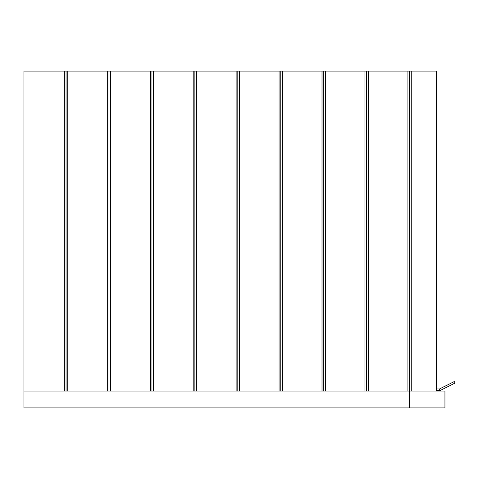 <?xml version="1.0" encoding="UTF-8"?>
<svg xmlns="http://www.w3.org/2000/svg" width="479" height="479" viewBox="0 0 479 479"><rect width="100%" height="100%" fill="white"/><g stroke="black" fill="none" stroke-linecap="round" stroke-linejoin="round"><path stroke-width="0.72" d="M322.014 391.056L322.014 71.102L364.956 71.102L364.956 391.056M325.385 71.102L325.385 391.056M322.014 71.102L282.442 71.102L282.442 391.056M236.129 391.056L236.129 71.102L279.071 71.102L279.071 391.056M239.5 71.102L239.5 391.056M236.129 71.102L196.558 71.102L196.558 391.056M150.25 391.056L150.25 71.102L193.193 71.102L193.193 391.056M153.615 71.102L153.615 391.056M150.25 71.102L110.673 71.102L110.673 391.056M64.366 391.056L64.366 71.102L107.308 71.102L107.308 391.056M67.731 71.102L67.731 391.056M364.956 71.102L407.898 71.102L407.898 391.056M368.327 71.102L368.327 391.056M64.366 71.102L23.95 71.102L23.95 391.056L409.581 391.056L409.581 71.102L436.525 71.102L436.525 388.954L439.494 388.954L454.296 381.553L455.05 383.062L439.896 390.636L436.525 390.636M107.308 71.102L110.673 71.102M193.193 71.102L196.558 71.102M279.071 71.102L282.442 71.102M407.898 71.102L409.581 71.102M411.216 391.056L411.216 71.102M66.048 71.102L66.048 391.056M108.99 71.102L108.99 391.056M151.933 71.102L151.933 391.056M194.875 71.102L194.875 391.056M237.818 71.102L237.818 391.056M280.76 71.102L280.76 391.056M323.696 71.102L323.696 391.056M366.639 71.102L366.639 391.056M409.581 407.898L444.943 407.898L444.943 391.056L409.581 391.056L409.581 407.898L23.95 407.898L23.95 391.056M439.051 388.954L439.896 390.636M436.525 391.056L436.525 71.102L436.525 391.056"/></g></svg>
